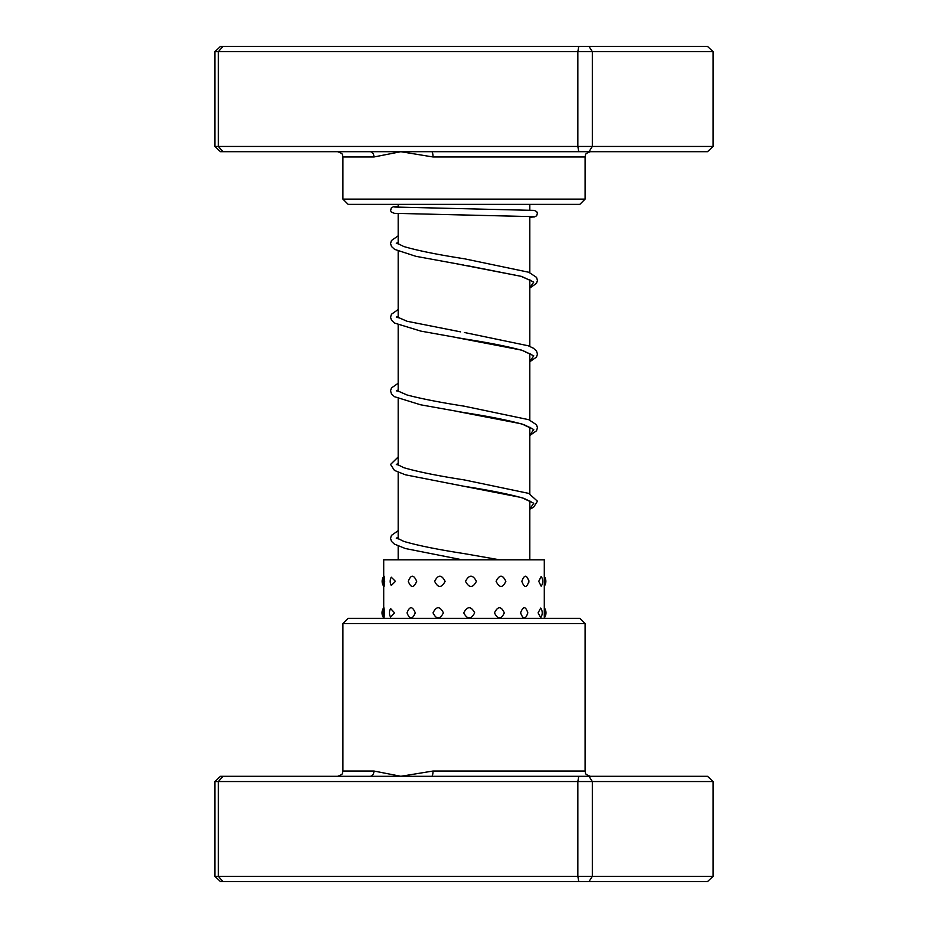 <?xml version="1.0" encoding="UTF-8"?>
<svg xmlns="http://www.w3.org/2000/svg" width="928" height="928" viewBox="0 0 928 928"><rect width="100%" height="100%" fill="white"/><g stroke="black" fill="none" stroke-linecap="round" stroke-linejoin="round"><path stroke-width="1.39" d="M529.818 559.804L529.818 500.865M529.818 493.835L529.818 427.147M529.818 420.106L529.818 353.429M529.818 346.399L529.818 279.711M529.818 272.681L529.818 216.421M529.818 210.088L529.818 204.369M398.182 559.804L398.182 546.035M398.182 538.994L398.182 472.317M398.182 465.288L398.182 398.599M398.182 391.57L398.182 324.881M398.182 317.852L398.182 251.163M398.182 244.134L398.182 213.579M398.182 207.246L398.182 204.369M431.671 151.705L220.516 151.705L214.89 146.45L713.11 146.45L707.484 151.705L431.671 151.705A5.266 1.346 -90 0 1 433.016 156.971L400.861 151.705L373.972 156.971L342.896 156.971C341.887 155.417 344.822 154.21 337.63 151.705M585.104 199.102L579.838 204.369L348.162 204.369L342.896 199.102L585.104 199.102L585.104 156.971L433.016 156.971M214.89 146.45L214.89 51.666L592.331 51.666L588.978 46.4L707.484 46.4L713.11 51.666L592.331 51.666L592.331 146.45L588.978 151.705M713.11 146.45L713.11 51.666M578.736 151.705L577.854 146.45L577.854 51.666L578.736 46.4L588.978 46.4M222.987 151.705L218.382 146.45L218.382 51.666L222.987 46.4L578.736 46.4M214.89 51.666L220.516 46.4L222.987 46.4M370.063 151.705A5.266 3.909 -90 0 1 373.972 156.971L360.656 156.971M342.896 623.593L348.162 618.326L579.838 618.326L585.104 623.593L342.896 623.593L342.896 771.029L373.972 771.029L400.861 776.295L433.016 771.029L585.104 771.029C586.113 772.583 583.178 773.79 590.37 776.295M713.11 781.55L214.89 781.55L220.516 776.295L707.484 776.295L713.11 781.55L713.11 876.334L707.484 881.6L220.516 881.6L214.89 876.334L713.11 876.334M214.89 781.55L214.89 876.334M222.987 776.295L218.382 781.55L218.382 876.334L222.987 881.6M578.736 776.295L577.854 781.55L577.854 876.334L578.736 881.6M588.978 776.295L592.331 781.55L592.331 876.334L588.978 881.6M431.671 776.295A5.266 1.346 90 0 0 433.016 771.029M370.063 776.295A5.266 3.909 90 0 0 373.972 771.029M384.668 581.334C384.146 574.513 383.832 574.513 383.716 581.334C383.832 588.155 384.146 588.155 384.668 581.334M384.412 612.851C383.972 606.03 383.728 606.03 383.705 612.851C383.728 619.684 383.972 619.684 384.412 612.851M395.456 581.334L391.268 577.193A8.422 8.422 0 0 0 391.268 585.464L395.456 581.334M394.562 612.851L390.607 608.594A8.422 8.422 0 0 0 390.607 617.12L394.562 612.851M416.684 581.334C413.749 574.513 410.953 574.513 408.285 581.334C410.965 588.155 413.76 588.155 416.684 581.334M415.28 612.851C412.392 606.03 409.642 606.03 407.032 612.851C409.654 619.672 412.403 619.672 415.28 612.851M445.115 581.334C441.566 574.513 438.074 574.513 434.652 581.334C438.086 588.155 441.577 588.155 445.115 581.334M443.41 612.851C439.872 606.03 436.415 606.03 433.028 612.851C436.427 619.672 439.895 619.672 443.41 612.851M476.424 581.334C472.793 574.513 469.15 574.513 465.496 581.334C469.15 588.155 472.793 588.155 476.424 581.334M474.684 612.851C471.041 606.03 467.399 606.03 463.733 612.851C467.399 619.684 471.041 619.684 474.684 612.851M505.841 581.334C502.686 574.513 499.438 574.513 496.109 581.334C499.45 588.155 502.698 588.155 505.841 581.334M504.322 612.851C501.132 606.03 497.849 606.03 494.485 612.851C497.86 619.672 501.143 619.672 504.322 612.851M528.879 581.334L528.821 580.278A8.422 8.422 0 0 1 528.879 581.334C526.686 574.513 524.332 574.513 521.826 581.334C524.343 588.155 526.698 588.155 528.879 581.334L528.821 582.378A8.422 8.422 0 0 0 528.879 581.334M527.823 612.851C525.561 606.03 523.148 606.03 520.596 612.851C523.16 619.672 525.573 619.672 527.823 612.851M541.175 576.462L538.75 581.334L541.175 586.206A8.422 8.422 0 0 0 541.175 576.462M540.711 608.049L538.089 612.851L540.711 617.665A8.422 8.422 0 0 0 540.711 608.049M383.705 576.439L383.705 559.804L544.295 559.804L544.295 618.326M398.182 242.486L396.314 243.496M460.311 264.515L521.722 276.44L533.751 282.1L529.818 287.761M398.182 316.204L396.314 317.214M456.831 337.653L521.71 350.146L533.751 355.818L529.818 361.479M398.182 389.922L396.314 390.932M457.052 411.406L521.698 423.864L533.751 429.536L529.818 435.197M398.182 463.64L396.314 464.65M531.234 501.955L524.216 498.475C510.597 494.45 490.46 490.367 463.791 486.249L521.71 497.582L533.751 503.254L529.818 508.915M398.182 537.358L396.314 538.368M459.43 559.236L405.397 548.529L394.412 544.11L391.465 541.349L390.549 538.275L391.454 535.386L398.182 530.688M342.896 199.102L342.896 156.971M585.104 156.971C586.113 155.417 583.178 154.21 590.37 151.705M585.104 623.593L585.104 771.029M342.896 771.029C341.887 772.583 344.822 773.79 337.63 776.295M383.96 576.102A8.422 8.422 0 0 0 383.96 586.566M383.844 607.62A8.422 8.422 0 0 0 383.844 618.094M544.295 586.218A8.422 8.422 0 0 0 544.295 576.439M544.295 617.909A8.422 8.422 0 0 0 544.295 607.794M383.705 607.794L383.705 586.218M529.818 288.028L536.523 283.353L537.451 280.36L536.535 277.368L528.774 272.252L464.418 258.784C437.622 254.643 417.391 250.548 403.738 246.5L396.766 243.043M397.23 243.496L398.182 242.858M529.818 280.987L530.77 280.349M531.222 280.801L520.933 276.289L467.654 265.744M460.485 331.841L406.998 321.25L396.778 316.761M397.23 317.214L398.182 316.576M529.818 354.705L530.77 354.067M531.234 354.519L522.731 350.552C508.857 346.678 489.207 342.757 463.78 338.813L420.778 331.099L394.62 323.083L391.477 320.206L390.549 317.214L391.465 314.232L398.182 309.534M529.818 435.464L536.535 430.778L537.451 427.692L536.546 424.804L528.763 419.688L464.313 406.197C440.15 402.427 421.034 398.68 406.974 394.957L396.766 390.479M397.23 390.932L398.182 390.294M529.818 428.423L530.77 427.785M531.234 428.237L524.204 424.757C510.574 420.72 490.425 416.649 463.745 412.519L420.523 404.77L394.423 396.674L391.477 393.924L390.549 390.827L391.465 387.95L398.182 383.252M529.818 509.182L533.577 507.256L537.451 501.213L528.763 493.394L464.36 479.927C437.575 475.786 417.368 471.691 403.715 467.654L396.766 464.186M397.23 464.65L398.182 464.012M529.818 502.141L530.77 501.503M499.612 559.804L464.441 553.656C437.633 549.515 417.403 545.42 403.738 541.372L396.766 537.904M397.23 538.368L398.182 537.73M533.275 216.642L394.435 213.336L391.314 212.071L390.595 210.563L391.314 207.918L393.391 206.782L398.182 206.41M529.818 217.268L534.632 216.885L536.697 215.737L537.416 213.15L536.674 211.584L534.215 210.401L394.725 207.037M398.182 235.816L391.465 240.514L390.549 243.507L391.477 246.488L394.609 249.365L415.872 256.314L463.838 265.106M464.36 332.491L528.218 345.761L533.426 348.22L536.535 351.086L537.451 354.078L536.523 357.06L529.818 361.746M398.182 456.97L390.549 464.452L394.423 470.392L405.385 474.8L463.791 486.249"/></g></svg>
